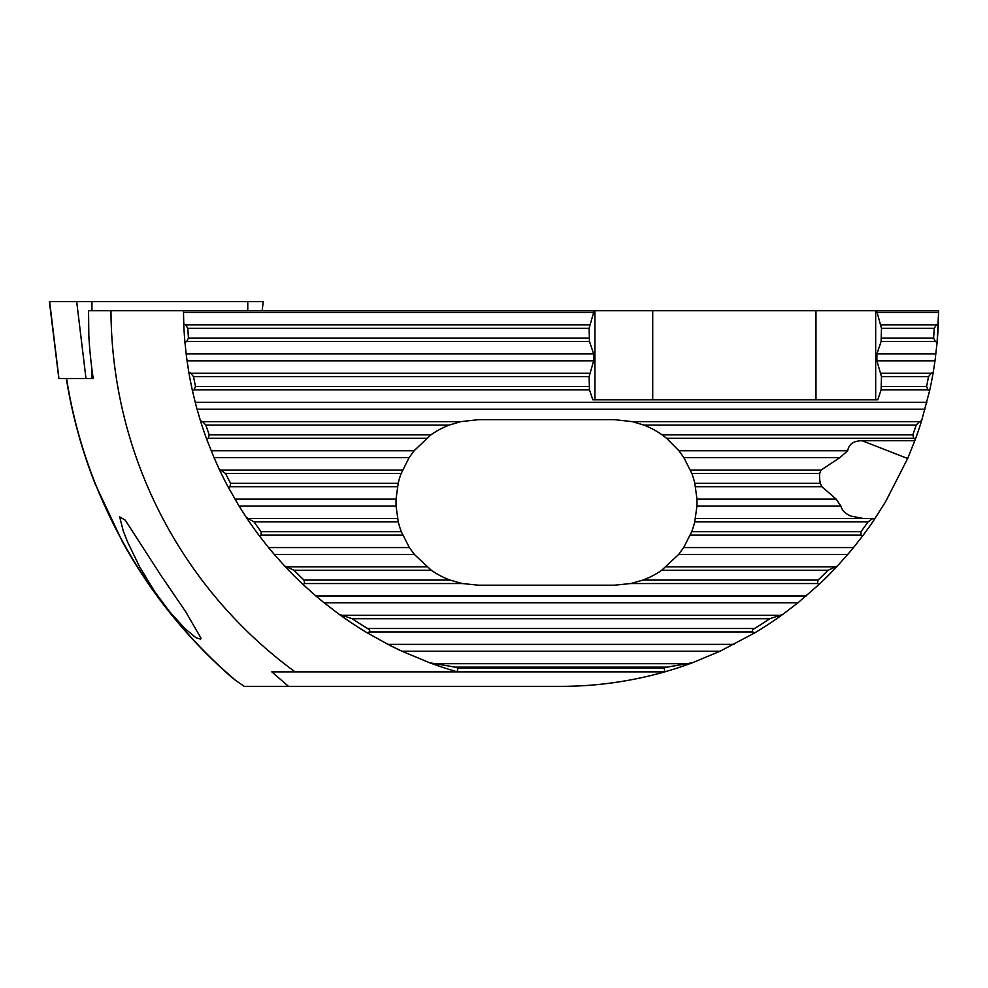 <?xml version="1.0" encoding="UTF-8"?>
<svg xmlns="http://www.w3.org/2000/svg" width="988" height="988" viewBox="0 0 988 988"><rect width="100%" height="100%" fill="white"/><g stroke="black" fill="none" stroke-linecap="round" stroke-linejoin="round"><path stroke-width="1.48" d="M66.591 378.503A499.323 499.323 0 0 0 66.789 379.861L66.579 380.084A499.558 499.558 0 0 1 66.357 378.503M429.595 662.75L454.937 667.122A373.699 373.699 0 0 0 457.864 667.974L457.321 671.852A377.577 377.577 0 0 1 429.595 662.75L402.005 651.24A377.577 377.577 0 0 1 387.975 644.374L367.277 632.863A377.577 377.577 0 0 1 339.217 614.351L324.175 602.841A377.577 377.577 0 0 1 315.888 595.974L303.02 584.464L304.637 583.525L462.199 583.525L478.735 585.205L614.277 585.205L630.813 583.525L642.892 580.092A82.782 82.782 0 0 0 661.651 570.311L678.67 554.429L683.659 547.562L691.711 531.692A82.782 82.782 0 0 0 694.725 521.899L696.972 506.029L696.985 499.15L694.811 483.28L820.287 483.28A43.04 38.73 -158.7 0 1 819.571 476.043A43.04 38.73 -158.7 0 1 819.657 473.487L821.077 470.053L839.849 457.617L847.729 450.75C848.816 444.155 853.595 440.821 862.067 440.722L914.802 440.722L907.651 458.506L885.557 501.781L873.022 521.466M183.459 311.381A377.577 377.577 0 0 1 183.459 310.726L876.603 310.726L881.481 328.275L881.111 341.49L876.899 353.939L876.899 360.805L935.006 360.805L933.228 372.315A377.577 377.577 0 0 1 929.585 390.828L921.631 420.715A377.577 377.577 0 0 1 915.357 439.24L914.802 440.722M935.29 358.681L935.426 357.718L935.29 358.681M876.899 312.393L938.588 312.393L937.106 342.428L938.304 323.903A377.577 377.577 0 0 1 937.106 342.428L935.006 360.805M938.316 323.595L938.39 321.384L938.316 323.595M119.672 516.897L125.266 520.182L160.587 574.88L185.793 611.893L200.996 638.162L200.663 639.15L195.883 637.705L184.904 628.553L169.232 611.239L154.511 591.318L139.506 566.593L127.588 542.017L123.253 530.914L119.672 516.897M694.725 521.899L868.02 521.899L872.7 518.527L874.775 518.873A377.577 377.577 0 0 1 862.549 536.052L853.521 547.562A377.577 377.577 0 0 1 851.952 549.476M683.659 547.562L853.521 547.562L851.755 549.711A377.577 377.577 0 0 1 849.89 551.946L837.503 565.939A377.577 377.577 0 0 1 819.04 584.464L797.884 602.841L782.842 614.351A377.577 377.577 0 0 1 754.783 632.863L720.054 651.24L692.465 662.75A377.577 377.577 0 0 1 664.739 671.852C630.838 681.485 596.27 686.327 561.036 686.364L244.246 686.364L235.539 680.312C146.002 604.125 85.19 495.606 66.789 379.861M849.445 552.477A377.577 377.577 0 0 1 848.371 553.737M938.588 312.393L938.6 310.726L876.603 310.726M873.12 521.306L871.255 524.011M851.755 549.711L849.89 551.946M186.954 360.052A377.577 377.577 0 0 1 186.164 353.939L184.954 342.428A377.577 377.577 0 0 1 183.756 323.903L183.459 310.726L88.562 310.726L88.834 335.908A472.98 472.98 0 0 0 93.218 378.503L58.835 378.503L49.4 301.636L263.253 301.636L262.141 310.726M381.479 310.726L338.168 310.726M868.02 521.899A373.699 373.699 0 0 1 860.98 531.692L861.017 535.126L862.549 536.052M915.357 439.24L913.789 438.314L912.826 434.868A373.699 373.699 0 0 0 916.172 425.087L919.47 421.654L921.631 420.715M694.811 483.28A82.782 82.782 0 0 0 691.835 473.487L683.881 457.617L678.941 450.75L666.628 438.314L913.789 438.314M820.287 483.28L821.967 486.714L836.169 499.15L840.85 506.029C842.023 510.524 845.407 513.884 850.989 516.106L863.216 518.465L872.7 518.527M937.106 342.428L935.389 341.49L933.586 338.057A373.699 373.699 0 0 0 934.228 328.275L936.476 324.83L938.304 323.903M196.847 408.452A377.577 377.577 0 0 1 195.229 402.338L192.475 390.828A377.577 377.577 0 0 1 188.832 372.315L187.053 360.805L593.689 360.805L589.107 376.675L589.478 389.902L592.837 399.794L877.764 399.794L881.111 389.902L881.481 376.675L876.899 360.805M881.111 389.902L927.954 389.902L926.571 386.469A373.699 373.699 0 0 0 928.51 376.675L931.252 373.242L933.228 372.315M273.688 553.737A377.577 377.577 0 0 1 271.379 550.995A377.577 377.577 0 0 1 268.538 547.562L274.281 554.429L414.343 554.429L431.373 570.311A82.782 82.782 0 0 0 450.12 580.092L462.199 583.525M734.084 644.374L387.975 644.374L402.005 651.24L720.054 651.24M806.171 595.974L315.888 595.974L324.175 602.841L797.884 602.841M303.02 584.464A377.577 377.577 0 0 1 284.556 565.939L274.281 554.429M409.353 547.562L268.538 547.562L259.511 536.052A377.577 377.577 0 0 1 246.407 517.539L239.059 506.029L396.04 506.029L398.288 521.899A82.782 82.782 0 0 0 401.313 531.692L409.353 547.562L414.343 554.429M228.5 487.652L230.031 486.714L230.562 483.28A373.699 373.699 0 0 1 225.573 473.487L219.188 469.127A377.577 377.577 0 0 0 228.5 487.652L239.059 506.029M219.188 469.127L214.026 457.617L409.131 457.617L401.177 473.487A82.782 82.782 0 0 0 398.201 483.28L396.027 499.15L396.04 506.029M206.702 439.24L208.27 438.314L209.234 434.868A373.699 373.699 0 0 1 205.887 425.087L202.589 421.654L200.428 420.715A377.577 377.577 0 0 0 206.702 439.24L214.026 457.617M200.428 420.715L197.057 409.205L925.003 409.205M926.83 402.338L195.229 402.338L197.057 409.205M593.689 360.805L593.689 353.939L186.164 353.939L187.053 360.805M184.954 342.428L186.67 341.49L188.473 338.057A373.699 373.699 0 0 1 187.831 328.275L185.583 324.83L183.756 323.903M192.475 390.828L194.105 389.902L195.488 386.469A373.699 373.699 0 0 1 193.549 376.675L190.808 373.242L188.832 372.315M927.954 389.902L929.585 390.828M367.277 632.863L369.216 631.937C370.278 630.85 369.71 629.714 367.536 628.504A373.699 373.699 0 0 1 352.21 618.71L339.217 614.351M692.465 662.75L667.122 667.122A373.699 373.699 0 0 1 664.195 667.974L664.739 671.852L295.066 671.852A450.046 450.046 0 0 1 110.977 310.726M782.842 614.351L769.85 618.71A373.699 373.699 0 0 1 754.523 628.504C752.35 629.714 751.782 630.85 752.856 631.937L754.783 632.863M457.864 667.974L664.195 667.974M304.637 583.525L304.032 580.092A373.699 373.699 0 0 1 294.078 570.311L284.556 565.939M837.503 565.939L827.981 570.311A373.699 373.699 0 0 1 818.027 580.092L817.422 583.525L819.04 584.464M211.16 450.75L414.071 450.75L430.892 434.868A82.782 82.782 0 0 1 449.231 425.087L460.643 421.654L478.735 419.641L614.277 419.641L632.382 421.654L643.781 425.087A82.782 82.782 0 0 1 662.121 434.868L666.628 438.314M414.071 450.75L409.131 457.617M259.511 536.052L261.042 535.126L261.079 531.692A373.699 373.699 0 0 1 254.04 521.899L246.407 517.539M288.496 686.364L271.799 671.852L457.321 671.852M231.192 676.854L235.539 680.312M183.472 312.393L593.689 312.393L589.107 328.275L589.478 341.49L593.689 353.939M593.689 312.393L593.986 310.726M875.677 399.794L875.677 310.726M594.912 310.726L594.912 399.794M652.722 399.794L652.722 310.726M815.977 399.794L815.977 310.726M93.218 378.503L91.946 378.503L91.946 369.389M907.651 458.506L862.067 440.722M678.67 554.429L847.778 554.429M678.941 450.75L847.729 450.75M690.464 470.053L821.077 470.053M683.881 457.617L839.849 457.617M691.835 473.487L819.657 473.487M695.552 486.714L821.967 486.714M696.985 499.15L836.169 499.15M695.49 518.465L863.216 518.465M696.972 506.029L840.85 506.029M876.899 353.939L935.895 353.939M881.111 341.49L935.389 341.49M881.111 373.242L931.252 373.242M881.481 338.057L933.586 338.057M881.481 328.275L934.228 328.275M881.481 386.469L926.571 386.469M881.481 376.675L928.51 376.675M881.111 324.83L936.476 324.83M186.67 341.49L589.478 341.49M190.808 373.242L589.478 373.242M188.473 338.057L589.107 338.057M187.831 328.275L589.107 328.275M193.549 376.675L589.107 376.675M195.488 386.469L589.107 386.469M194.105 389.902L589.478 389.902M249.174 518.465L397.534 518.465M254.04 521.899L398.288 521.899M261.079 531.692L401.313 531.692M261.042 535.126L402.696 535.126M221.608 470.053L402.548 470.053M225.573 473.487L401.177 473.487M230.562 483.28L398.201 483.28M230.031 486.714L397.46 486.714M234.959 499.15L396.027 499.15M202.589 421.654L460.643 421.654M632.382 421.654L919.47 421.654M643.781 425.087L916.172 425.087M662.121 434.868L912.826 434.868M205.887 425.087L449.231 425.087M209.234 434.868L430.892 434.868M208.27 438.314L426.384 438.314M287.879 566.865L426.791 566.865M294.078 570.311L431.373 570.311M304.032 580.092L450.12 580.092M630.813 583.525L817.422 583.525M691.711 531.692L860.98 531.692M690.316 535.126L861.017 535.126M666.221 566.865L834.181 566.865M661.651 570.311L827.981 570.311M642.892 580.092L818.027 580.092M343.577 615.277L778.482 615.277M352.21 618.71L769.85 618.71M367.536 628.504L754.523 628.504M369.216 631.937L752.856 631.937M437.462 663.689L684.598 663.689M454.937 667.122L667.122 667.122M185.583 324.83L589.478 324.83M247.766 310.726L247.766 301.636M91.946 310.726L91.946 301.636M85.993 378.503L76.694 301.636M58.934 378.503L49.635 301.636M66.579 380.084C72.383 415.726 81.905 450.355 95.169 483.972L122.549 542.042C151.028 593.442 187.411 638.532 231.711 677.311"/></g></svg>

